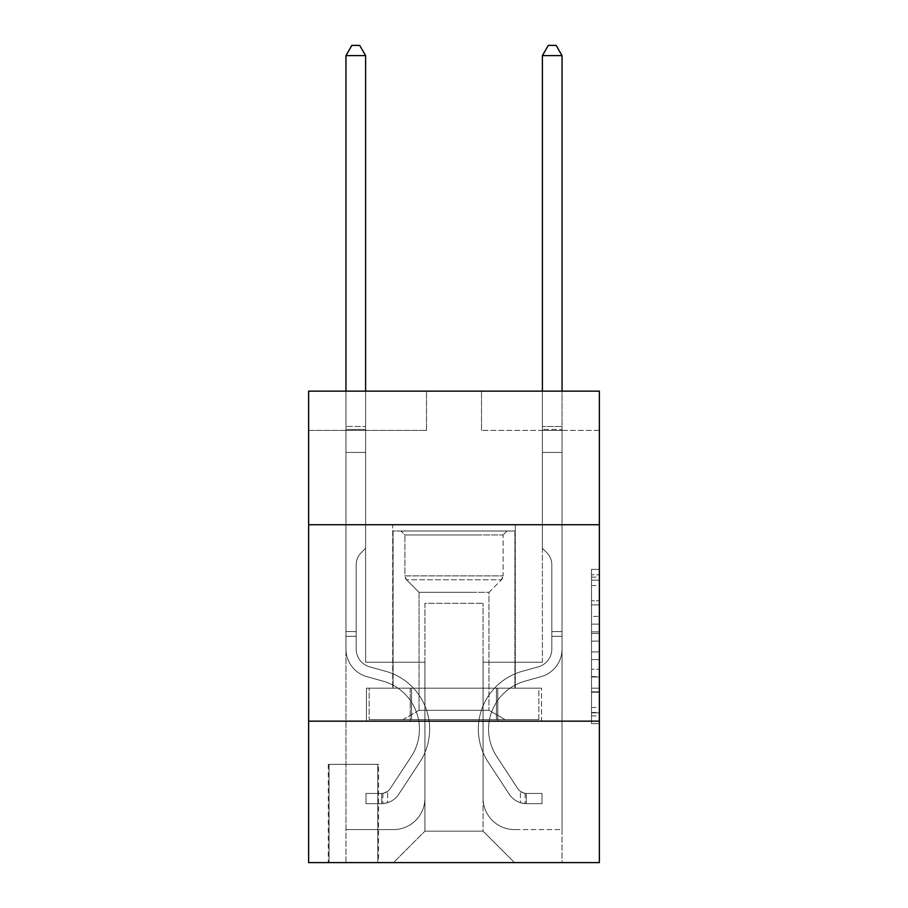 <?xml version="1.0" encoding="UTF-8"?>
<svg xmlns="http://www.w3.org/2000/svg" width="908" height="908" viewBox="0 0 908 908"><rect width="100%" height="100%" fill="white"/><g stroke="black" fill="none" stroke-linecap="round" stroke-linejoin="round"><path stroke-width="0.68" stroke-dasharray="4.54 3.41" d="M591.505 616.43L591.505 641.116L599.371 641.116L599.371 715.924L599.371 577.102L599.371 641.116L591.505 641.116L591.505 574.787L591.505 723.642L591.505 569.384L591.505 712.848L599.371 712.848L591.505 712.848L599.371 712.848L591.505 712.848L591.505 688.162L591.505 723.642L599.371 723.642L599.371 569.384L599.371 712.462L599.371 651.91L591.505 651.91L599.371 651.91L599.371 688.162L599.371 580.178L591.505 580.178L599.371 580.178L599.371 723.642L599.371 577.102L599.371 723.642L591.505 723.642L591.505 569.384L599.371 569.384L599.371 577.102L599.371 569.384L599.371 577.102L599.371 569.384L599.371 574.787L599.371 569.384L591.505 569.384L591.505 580.178L599.371 580.178L591.505 580.178L591.505 616.43L599.371 616.43M515.29 524.722L515.29 688.162L392.71 688.162L515.29 688.162L392.71 688.162L515.29 688.162L515.29 524.722L392.71 524.722L392.71 688.162L392.71 524.722L515.29 524.722M378.568 764.377L328.276 764.377L378.568 764.377L378.568 862.6L328.276 862.6L378.568 862.6M328.276 764.377L328.276 862.6M599.371 631.855L599.371 624.148L599.371 631.855L591.505 631.855L591.505 600.812L591.505 692.214L591.505 669.264L599.371 669.264L591.505 669.264L591.505 723.642L599.371 723.642L591.505 723.642L599.371 723.642L591.505 723.642L591.505 569.384L599.371 569.384L591.505 569.384L599.371 569.384L591.505 569.384L591.505 631.855L599.371 631.855M599.371 721.156L599.371 862.6L308.629 862.6L308.629 721.156L599.371 721.156L599.371 391.144L481.501 391.144L599.371 391.144L599.371 430.426L599.371 391.144L308.629 391.144L426.499 391.144L308.629 391.144L308.629 430.426L426.499 430.426L308.629 430.426L308.629 391.144L308.629 524.722L599.371 524.722L308.629 524.722L308.629 721.156L599.371 721.156L308.629 721.156M599.371 430.426L481.501 430.426L599.371 430.426M542.394 430.426L562.041 430.426L542.394 430.426L562.041 430.426L542.394 430.426L562.041 430.426L542.394 430.426L562.041 430.426L542.394 430.426L562.041 430.426L542.394 430.426L562.041 430.426L542.394 430.426L562.041 430.426L542.394 430.426L562.041 430.426L542.394 430.426L562.041 430.426L542.394 430.426L562.041 430.426L542.394 430.426L562.041 430.426L542.394 430.426L562.041 430.426L542.394 430.426L542.394 662.227L483.079 662.227L483.079 831.172L424.921 831.172L483.079 831.172L514.507 862.6L562.041 862.6L562.041 430.426L562.041 862.6L393.493 862.6L514.507 862.6L483.079 831.172L514.507 862.6L483.079 831.172L483.079 603.298L483.079 798.166A31.428 31.428 0 0 0 514.507 829.594L562.041 829.594L562.041 430.426L562.041 829.594L562.041 430.426L562.041 829.594L562.041 430.426L562.041 829.594L562.041 430.426L562.041 829.594L562.041 430.426L562.041 829.594L562.041 430.426L562.041 829.594L562.041 430.426L562.041 829.594L562.041 430.426L562.041 829.594L562.041 430.426L562.041 829.594L562.041 430.426L562.041 829.594L514.507 829.594A31.428 31.428 0 0 1 483.079 798.166A31.428 31.428 0 0 0 514.507 829.594A31.428 31.428 0 0 1 483.079 798.166A31.428 31.428 0 0 0 514.507 829.594A31.428 31.428 0 0 1 483.079 798.166A31.428 31.428 0 0 0 514.507 829.594A31.428 31.428 0 0 1 483.079 798.166A31.428 31.428 0 0 0 514.507 829.594A31.428 31.428 0 0 1 483.079 798.166A31.428 31.428 0 0 0 514.507 829.594A31.428 31.428 0 0 1 483.079 798.166A31.428 31.428 0 0 0 514.507 829.594A31.428 31.428 0 0 1 483.079 798.166A31.428 31.428 0 0 0 514.507 829.594A31.428 31.428 0 0 1 483.079 798.166A31.428 31.428 0 0 0 514.507 829.594A31.428 31.428 0 0 1 483.079 798.166A31.428 31.428 0 0 0 514.507 829.594A31.428 31.428 0 0 1 483.079 798.166A31.428 31.428 0 0 0 514.507 829.594A31.428 31.428 0 0 1 483.079 798.166L483.079 662.227L483.079 798.166L483.079 662.227L483.079 798.166L483.079 662.227L483.079 798.166L483.079 662.227L483.079 798.166L483.079 662.227L483.079 798.166L483.079 662.227L483.079 798.166L483.079 662.227L483.079 798.166L483.079 662.227L483.079 798.166L483.079 662.227L483.079 798.166L483.079 662.227L483.079 798.166L483.079 662.227L542.394 662.227L483.079 662.227L542.394 662.227L483.079 662.227L542.394 662.227L483.079 662.227L542.394 662.227L483.079 662.227L542.394 662.227L483.079 662.227L542.394 662.227L483.079 662.227L542.394 662.227L483.079 662.227L542.394 662.227L483.079 662.227L542.394 662.227L483.079 662.227L542.394 662.227L483.079 662.227L542.394 662.227L483.079 662.227L542.394 662.227L542.394 430.426M345.959 430.426L365.606 430.426L345.959 430.426L365.606 430.426L345.959 430.426L365.606 430.426L345.959 430.426L365.606 430.426L345.959 430.426L365.606 430.426L345.959 430.426L365.606 430.426L345.959 430.426L365.606 430.426L345.959 430.426L365.606 430.426L345.959 430.426L365.606 430.426L345.959 430.426L365.606 430.426L345.959 430.426L365.606 430.426L345.959 430.426L365.606 430.426L345.959 430.426L345.959 862.6L393.493 862.6L424.921 831.172L424.921 662.227L365.606 662.227L365.606 430.426L365.606 662.227L365.606 430.426L365.606 662.227L365.606 430.426L365.606 662.227L365.606 430.426L365.606 662.227L365.606 430.426L365.606 662.227L365.606 430.426L365.606 662.227L365.606 430.426L365.606 662.227L365.606 430.426L365.606 662.227L365.606 430.426L365.606 662.227L365.606 430.426L365.606 662.227L365.606 430.426L365.606 662.227L365.606 430.426L365.606 662.227L424.921 662.227L365.606 662.227L424.921 662.227L365.606 662.227L424.921 662.227L365.606 662.227L424.921 662.227L365.606 662.227L424.921 662.227L365.606 662.227L424.921 662.227L365.606 662.227L424.921 662.227L365.606 662.227L424.921 662.227L365.606 662.227L424.921 662.227L365.606 662.227L424.921 662.227L365.606 662.227L424.921 662.227L365.606 662.227L424.921 662.227L424.921 831.172L393.493 862.6L424.921 831.172L393.493 862.6L345.959 862.6L345.959 430.426L345.959 829.594L393.493 829.594A31.428 31.428 0 0 0 424.921 798.166L424.921 662.227L424.921 798.166A31.428 31.428 0 0 1 393.493 829.594A31.428 31.428 0 0 0 424.921 798.166A31.428 31.428 0 0 1 393.493 829.594A31.428 31.428 0 0 0 424.921 798.166A31.428 31.428 0 0 1 393.493 829.594A31.428 31.428 0 0 0 424.921 798.166A31.428 31.428 0 0 1 393.493 829.594A31.428 31.428 0 0 0 424.921 798.166A31.428 31.428 0 0 1 393.493 829.594A31.428 31.428 0 0 0 424.921 798.166A31.428 31.428 0 0 1 393.493 829.594A31.428 31.428 0 0 0 424.921 798.166A31.428 31.428 0 0 1 393.493 829.594A31.428 31.428 0 0 0 424.921 798.166A31.428 31.428 0 0 1 393.493 829.594A31.428 31.428 0 0 0 424.921 798.166A31.428 31.428 0 0 1 393.493 829.594A31.428 31.428 0 0 0 424.921 798.166A31.428 31.428 0 0 1 393.493 829.594A31.428 31.428 0 0 0 424.921 798.166A31.428 31.428 0 0 1 393.493 829.594L345.959 829.594L393.493 829.594L345.959 829.594L393.493 829.594L345.959 829.594L393.493 829.594L345.959 829.594L393.493 829.594L345.959 829.594L393.493 829.594L345.959 829.594L393.493 829.594L345.959 829.594L393.493 829.594L345.959 829.594L393.493 829.594L345.959 829.594L393.493 829.594L345.959 829.594L393.493 829.594L345.959 829.594L345.959 430.426M329.059 862.6L377.785 862.6L329.059 862.6L329.059 764.377L377.785 764.377L377.785 862.6L377.785 764.377L329.059 764.377L329.059 862.6M424.921 603.298L424.921 831.172L424.921 603.298L483.079 603.298L424.921 603.298M481.501 430.426L481.501 391.144L481.501 430.426M426.499 430.426L426.499 391.144L426.499 430.426M541.554 721.156L366.446 721.156L541.554 721.156L541.554 688.162L366.446 688.162L497.777 688.162L497.777 721.156L497.777 688.162L410.223 688.162L410.223 721.156L410.223 688.162L366.446 688.162L366.446 721.156L366.446 688.162L541.554 688.162L541.554 721.156M599.371 524.722L308.629 524.722M410.223 688.162L410.223 721.156L410.223 688.162M497.777 688.162L497.777 721.156L497.777 688.162M591.505 641.116L599.371 641.116L591.505 641.116M591.505 574.787L591.505 569.384L591.505 574.787L599.371 574.787L591.505 574.787M591.505 691.828L591.505 659.628L591.505 691.828L599.371 691.828L591.505 691.828M591.505 659.628L591.505 651.91L599.371 651.91L591.505 651.91L591.505 659.628L599.371 659.628L591.505 659.628M591.505 600.812L591.505 580.178L591.505 600.812L599.371 600.812L591.505 600.812M591.505 569.384L599.371 569.384L591.505 569.384L591.505 577.102L591.505 569.384L599.371 569.384M591.505 723.642L599.371 723.642L591.505 723.642L591.505 715.924L591.505 723.642M345.959 636.304L345.959 55.615L345.959 452.434L345.959 55.615L365.606 55.615L365.606 426.499L365.606 55.615L345.959 55.615L351.85 45.4L359.704 45.4L351.85 45.4L345.959 55.615L345.959 452.434L345.959 55.615L365.606 55.615L359.704 45.4L365.606 55.615L365.606 452.434L345.959 452.434L345.959 55.615L351.85 45.4L359.704 45.4L351.85 45.4L345.959 55.615L345.959 452.434L345.959 55.615L365.606 55.615L345.959 55.615L351.85 45.4L359.704 45.4L365.606 55.615L359.704 45.4L351.85 45.4L345.959 55.615L345.959 452.434L345.959 55.615L365.606 55.615L365.606 426.499L365.606 55.615L345.959 55.615L351.85 45.4L359.704 45.4L365.606 55.615L359.704 45.4L351.85 45.4L345.959 55.615L345.959 452.434L345.959 55.615L365.606 55.615L365.606 429.427L365.606 55.615L345.959 55.615L351.85 45.4L359.704 45.4L365.606 55.615L359.704 45.4L351.85 45.4L345.959 55.615L345.959 452.434L345.959 55.615L365.606 55.615L365.606 548.296L361.168 552.722A17.07 17.07 0 0 0 356.174 564.799A17.07 17.07 0 0 1 361.168 552.722L365.606 548.296L365.606 452.434L345.959 452.434L345.959 649.038A28.681 28.681 0 0 0 366.934 676.664A28.681 28.681 0 0 1 345.959 649.038L345.959 452.434L365.606 452.434L365.606 55.615L345.959 55.615L351.85 45.4L359.704 45.4L365.606 55.615L359.704 45.4L351.85 45.4L345.959 55.615L345.959 452.434L365.606 452.434L365.606 548.296L361.168 552.722A17.07 17.07 0 0 0 356.174 564.799A17.07 17.07 0 0 1 361.168 552.722L365.606 548.296L365.606 429.427L365.606 452.434L345.959 452.434L345.959 649.038A28.681 28.681 0 0 0 366.934 676.664A28.681 28.681 0 0 1 345.959 649.038L345.959 452.434L365.606 452.434L365.606 548.296L361.168 552.722A17.07 17.07 0 0 0 356.174 564.799A17.07 17.07 0 0 1 361.168 552.722L365.606 548.296L365.606 426.499L365.606 452.434L345.959 452.434L345.959 649.038A28.681 28.681 0 0 0 366.934 676.664A28.681 28.681 0 0 1 345.959 649.038L345.959 452.434L365.606 452.434L365.606 548.296L361.168 552.722A17.07 17.07 0 0 0 356.174 564.799A17.07 17.07 0 0 1 361.168 552.722L365.606 548.296L365.606 55.615L365.606 452.434L345.959 452.434L345.959 649.038A28.681 28.681 0 0 0 366.934 676.664L382.926 681.125L366.934 676.664A28.681 28.681 0 0 1 345.959 649.038L345.959 452.434L365.606 452.434L365.606 548.296L361.168 552.722A17.07 17.07 0 0 0 356.174 564.799A17.07 17.07 0 0 1 361.168 552.722L365.606 548.296L365.606 55.615L345.959 55.615L365.606 55.615L359.704 45.4L365.606 55.615L365.606 452.434L345.959 452.434L345.959 649.038A28.681 28.681 0 0 0 366.934 676.664A28.681 28.681 0 0 1 345.959 649.038L345.959 452.434L365.606 452.434L365.606 548.296L361.168 552.722A17.07 17.07 0 0 0 356.174 564.799A17.07 17.07 0 0 1 361.168 552.722L365.606 548.296L365.606 55.615L345.959 55.615L351.85 45.4L359.704 45.4L351.85 45.4L345.959 55.615L345.959 426.499L345.959 55.615L365.606 55.615L359.704 45.4L365.606 55.615L365.606 452.434L345.959 452.434L345.959 649.038A28.681 28.681 0 0 0 366.934 676.664A28.681 28.681 0 0 1 345.959 649.038L345.959 452.434L365.606 452.434L365.606 548.296L361.168 552.722A17.07 17.07 0 0 0 356.174 564.799A17.07 17.07 0 0 1 361.168 552.722L365.606 548.296L365.606 55.615L345.959 55.615L351.85 45.4L359.704 45.4L351.85 45.4L345.959 55.615L345.959 429.427L345.959 55.615L365.606 55.615L359.704 45.4L365.606 55.615L365.606 452.434L345.959 452.434L345.959 649.038A28.681 28.681 0 0 0 366.934 676.664L382.926 681.125L366.934 676.664A28.681 28.681 0 0 1 345.959 649.038L345.959 452.434L365.606 452.434L365.606 548.296L361.168 552.722A17.07 17.07 0 0 0 356.174 564.799A17.07 17.07 0 0 1 361.168 552.722L365.606 548.296L365.606 55.615L345.959 55.615L351.85 45.4L359.704 45.4L351.85 45.4L345.959 55.615L345.959 649.038A28.681 28.681 0 0 0 366.934 676.664A28.681 28.681 0 0 1 345.959 649.038L345.959 452.434L365.606 452.434L365.606 548.296L361.168 552.722A17.07 17.07 0 0 0 356.174 564.799A17.07 17.07 0 0 1 361.168 552.722L365.606 548.296L365.606 452.434L345.959 452.434L345.959 649.038A28.681 28.681 0 0 0 366.934 676.664A28.681 28.681 0 0 1 345.959 649.038L345.959 452.434L365.606 452.434L365.606 429.427L365.606 548.296L361.168 552.722A17.07 17.07 0 0 0 356.174 564.799A17.07 17.07 0 0 1 361.168 552.722L365.606 548.296L365.606 452.434L345.959 452.434L345.959 649.038A28.681 28.681 0 0 0 366.934 676.664L382.926 681.125A49.895 49.895 0 0 1 411.245 756.557A49.895 49.895 0 0 0 382.926 681.125L366.934 676.664A28.681 28.681 0 0 1 345.959 649.038L345.959 452.434L365.606 452.434L365.606 426.499L365.606 548.296L361.168 552.722A17.07 17.07 0 0 0 356.174 564.799A17.07 17.07 0 0 1 361.168 552.722L365.606 548.296L365.606 452.434L345.959 452.434L345.959 649.038A28.681 28.681 0 0 0 366.934 676.664A28.681 28.681 0 0 1 345.959 649.038L345.959 452.434L365.606 452.434L365.606 55.615L359.704 45.4L365.606 55.615L365.606 548.296L361.168 552.722A17.07 17.07 0 0 0 356.174 564.799A17.07 17.07 0 0 1 361.168 552.722L365.606 548.296L365.606 452.434L345.959 452.434L345.959 649.038L345.959 636.304L356.174 636.304L356.174 631.582L345.959 631.582L356.174 631.582L356.174 649.038L356.174 564.799L356.174 649.038A18.466 18.466 0 0 0 369.681 666.824A18.466 18.466 0 0 1 356.174 649.038L356.174 564.799L356.174 649.038L356.174 631.582L345.959 631.582L356.174 631.582L356.174 649.038A18.466 18.466 0 0 0 369.681 666.824A18.466 18.466 0 0 1 356.174 649.038L356.174 564.799L356.174 649.038A18.466 18.466 0 0 0 369.681 666.824A18.466 18.466 0 0 1 356.174 649.038L356.174 564.799L356.174 649.038L356.174 631.582L345.959 631.582L356.174 631.582L356.174 649.038A18.466 18.466 0 0 0 369.681 666.824L385.673 671.284L369.681 666.824A18.466 18.466 0 0 1 356.174 649.038L356.174 564.799L356.174 649.038A18.466 18.466 0 0 0 369.681 666.824A18.466 18.466 0 0 1 356.174 649.038L356.174 564.799L356.174 649.038L356.174 631.582L345.959 631.582L356.174 631.582L356.174 649.038A18.466 18.466 0 0 0 369.681 666.824A18.466 18.466 0 0 1 356.174 649.038L356.174 564.799L356.174 649.038A18.466 18.466 0 0 0 369.681 666.824L385.673 671.284L369.681 666.824A18.466 18.466 0 0 1 356.174 649.038L356.174 564.799L356.174 649.038L356.174 631.582L345.959 631.582L356.174 631.582L356.174 649.038A18.466 18.466 0 0 0 369.681 666.824A18.466 18.466 0 0 1 356.174 649.038L356.174 564.799L356.174 649.038A18.466 18.466 0 0 0 369.681 666.824A18.466 18.466 0 0 1 356.174 649.038L356.174 564.799L356.174 649.038L356.174 631.582L345.959 631.582L356.174 631.582L356.174 649.038A18.466 18.466 0 0 0 369.681 666.824L385.673 671.284L369.681 666.824A18.466 18.466 0 0 1 356.174 649.038L356.174 564.799L356.174 649.038A18.466 18.466 0 0 0 369.681 666.824A18.466 18.466 0 0 1 356.174 649.038L356.174 564.799L356.174 649.038L356.174 636.304L345.959 636.304M381.712 803.659A20.827 20.827 0 0 0 398.726 794.262L419.791 762.164A60.11 60.11 0 0 0 385.673 671.284A60.11 60.11 0 0 1 419.791 762.164A60.11 60.11 0 0 0 385.673 671.284L369.681 666.824A18.466 18.466 0 0 1 356.174 649.038A18.466 18.466 0 0 0 369.681 666.824L385.673 671.284L369.681 666.824A18.466 18.466 0 0 1 356.174 649.038A18.466 18.466 0 0 0 369.681 666.824A18.466 18.466 0 0 1 356.174 649.038A18.466 18.466 0 0 0 369.681 666.824L385.673 671.284L369.681 666.824A18.466 18.466 0 0 1 356.174 649.038A18.466 18.466 0 0 0 369.681 666.824L385.673 671.284A60.11 60.11 0 0 1 419.791 762.164A60.11 60.11 0 0 0 385.673 671.284L369.681 666.824A18.466 18.466 0 0 1 356.174 649.038A18.466 18.466 0 0 0 369.681 666.824A18.466 18.466 0 0 1 356.174 649.038A18.466 18.466 0 0 0 369.681 666.824L385.673 671.284L369.681 666.824A18.466 18.466 0 0 1 356.174 649.038A18.466 18.466 0 0 0 369.681 666.824L385.673 671.284L369.681 666.824A18.466 18.466 0 0 1 356.174 649.038A18.466 18.466 0 0 0 369.681 666.824A18.466 18.466 0 0 1 356.174 649.038A18.466 18.466 0 0 0 369.681 666.824L385.673 671.284A60.11 60.11 0 0 1 419.791 762.164L398.726 794.262L419.791 762.164A60.11 60.11 0 0 0 385.673 671.284L369.681 666.824A18.466 18.466 0 0 1 356.174 649.038A18.466 18.466 0 0 0 369.681 666.824L385.673 671.284L369.681 666.824A18.466 18.466 0 0 1 356.174 649.038A18.466 18.466 0 0 0 369.681 666.824A18.466 18.466 0 0 1 356.174 649.038A18.466 18.466 0 0 0 369.681 666.824L385.673 671.284L369.681 666.824A18.466 18.466 0 0 1 356.174 649.038A18.466 18.466 0 0 0 369.681 666.824L385.673 671.284A60.11 60.11 0 0 1 419.791 762.164A60.11 60.11 0 0 0 385.673 671.284L369.681 666.824L385.673 671.284A60.11 60.11 0 0 1 419.791 762.164A60.11 60.11 0 0 0 385.673 671.284L369.681 666.824L385.673 671.284A60.11 60.11 0 0 1 419.791 762.164L398.726 794.262L419.791 762.164A60.11 60.11 0 0 0 385.673 671.284L369.681 666.824L385.673 671.284A60.11 60.11 0 0 1 419.791 762.164A60.11 60.11 0 0 0 385.673 671.284L369.681 666.824L385.673 671.284A60.11 60.11 0 0 1 419.791 762.164A60.11 60.11 0 0 0 385.673 671.284L369.681 666.824L385.673 671.284A60.11 60.11 0 0 1 419.791 762.164L398.726 794.262A20.827 20.827 0 0 1 387.603 802.695A20.827 20.827 0 0 0 398.726 794.262L419.791 762.164A60.11 60.11 0 0 0 385.673 671.284L369.681 666.824L385.673 671.284A60.11 60.11 0 0 1 419.791 762.164A60.11 60.11 0 0 0 385.673 671.284L369.681 666.824L385.673 671.284A60.11 60.11 0 0 1 419.791 762.164A60.11 60.11 0 0 0 385.673 671.284L369.681 666.824L385.673 671.284A60.11 60.11 0 0 1 419.791 762.164L398.726 794.262L419.791 762.164A60.11 60.11 0 0 0 385.673 671.284A60.11 60.11 0 0 1 419.791 762.164A60.11 60.11 0 0 0 385.673 671.284A60.11 60.11 0 0 1 419.791 762.164L398.726 794.262L419.791 762.164A60.11 60.11 0 0 0 385.673 671.284A60.11 60.11 0 0 1 419.791 762.164L398.726 794.262A20.827 20.827 0 0 1 387.603 802.695C381.553 803.977 381.553 803.977 387.603 802.695C381.553 803.977 381.553 803.977 387.603 802.695A20.827 20.827 0 0 0 398.726 794.262L419.791 762.164A60.11 60.11 0 0 0 385.673 671.284A60.11 60.11 0 0 1 419.791 762.164A60.11 60.11 0 0 0 385.673 671.284A60.11 60.11 0 0 1 419.791 762.164L398.726 794.262L419.791 762.164A60.11 60.11 0 0 0 385.673 671.284A60.11 60.11 0 0 1 419.791 762.164L398.726 794.262L419.791 762.164A60.11 60.11 0 0 0 385.673 671.284A60.11 60.11 0 0 1 419.791 762.164A60.11 60.11 0 0 0 385.673 671.284A60.11 60.11 0 0 1 419.791 762.164L398.726 794.262A20.827 20.827 0 0 1 387.603 802.695C381.553 803.977 381.553 803.977 387.603 802.695C381.553 803.977 381.553 803.977 387.603 802.695A20.827 20.827 0 0 0 398.726 794.262L419.791 762.164A60.11 60.11 0 0 0 385.673 671.284A60.11 60.11 0 0 1 419.791 762.164L398.726 794.262L419.791 762.164A60.11 60.11 0 0 0 385.673 671.284A60.11 60.11 0 0 1 419.791 762.164A60.11 60.11 0 0 0 385.673 671.284A60.11 60.11 0 0 1 419.791 762.164L398.726 794.262L419.791 762.164A60.11 60.11 0 0 0 385.673 671.284A60.11 60.11 0 0 1 419.791 762.164L398.726 794.262A20.827 20.827 0 0 1 387.603 802.695C381.553 803.977 381.553 803.977 387.603 802.695C381.553 803.977 381.553 803.977 387.603 802.695A20.827 20.827 0 0 0 398.726 794.262L419.791 762.164L398.726 794.262A20.827 20.827 0 0 1 387.603 802.695C381.553 803.977 381.553 803.977 387.603 802.695C381.553 803.977 381.553 803.977 387.603 802.695A20.827 20.827 0 0 0 398.726 794.262L419.791 762.164L398.726 794.262A20.827 20.827 0 0 1 387.603 802.695C381.553 803.977 381.553 803.977 387.603 802.695C381.553 803.977 381.553 803.977 387.603 802.695A20.827 20.827 0 0 0 398.726 794.262L419.791 762.164L398.726 794.262A20.827 20.827 0 0 1 387.603 802.695C381.553 803.977 381.553 803.977 387.603 802.695C381.553 803.977 381.553 803.977 387.603 802.695A20.827 20.827 0 0 0 398.726 794.262L419.791 762.164L398.726 794.262A20.827 20.827 0 0 1 387.603 802.695C381.553 803.977 381.553 803.977 387.603 802.695C381.553 803.977 381.553 803.977 387.603 802.695A20.827 20.827 0 0 0 398.726 794.262L419.791 762.164L398.726 794.262A20.827 20.827 0 0 1 387.603 802.695C381.553 803.977 381.553 803.977 387.603 802.695C381.553 803.977 381.553 803.977 387.603 802.695A20.827 20.827 0 0 0 398.726 794.262L419.791 762.164L398.726 794.262A20.827 20.827 0 0 1 387.603 802.695C381.553 803.977 381.553 803.977 387.603 802.695C381.553 803.977 381.553 803.977 387.603 802.695A20.827 20.827 0 0 0 398.726 794.262L419.791 762.164L398.726 794.262A20.827 20.827 0 0 1 387.603 802.695C381.553 803.977 381.553 803.977 387.603 802.695C381.553 803.977 381.553 803.977 387.603 802.695A20.827 20.827 0 0 0 398.726 794.262L419.791 762.164L398.726 794.262A20.827 20.827 0 0 1 387.603 802.695C381.553 803.977 381.553 803.977 387.603 802.695C381.553 803.977 381.553 803.977 387.603 802.695A20.827 20.827 0 0 0 398.726 794.262A20.827 20.827 0 0 1 381.712 803.659L381.712 793.444A10.612 10.612 0 0 0 390.19 788.666L411.245 756.557A49.895 49.895 0 0 0 382.926 681.125L366.934 676.664A28.681 28.681 0 0 1 345.959 649.038A28.681 28.681 0 0 0 366.934 676.664L382.926 681.125L366.934 676.664A28.681 28.681 0 0 1 345.959 649.038A28.681 28.681 0 0 0 366.934 676.664A28.681 28.681 0 0 1 345.959 649.038A28.681 28.681 0 0 0 366.934 676.664L382.926 681.125A49.895 49.895 0 0 1 411.245 756.557A49.895 49.895 0 0 0 382.926 681.125L366.934 676.664A28.681 28.681 0 0 1 345.959 649.038A28.681 28.681 0 0 0 366.934 676.664L382.926 681.125L366.934 676.664A28.681 28.681 0 0 1 345.959 649.038A28.681 28.681 0 0 0 366.934 676.664A28.681 28.681 0 0 1 345.959 649.038A28.681 28.681 0 0 0 366.934 676.664L382.926 681.125L366.934 676.664A28.681 28.681 0 0 1 345.959 649.038A28.681 28.681 0 0 0 366.934 676.664L382.926 681.125A49.895 49.895 0 0 1 411.245 756.557L390.19 788.666L411.245 756.557A49.895 49.895 0 0 0 382.926 681.125L366.934 676.664A28.681 28.681 0 0 1 345.959 649.038A28.681 28.681 0 0 0 366.934 676.664A28.681 28.681 0 0 1 345.959 649.038A28.681 28.681 0 0 0 366.934 676.664L382.926 681.125L366.934 676.664A28.681 28.681 0 0 1 345.959 649.038A28.681 28.681 0 0 0 366.934 676.664L382.926 681.125L366.934 676.664A28.681 28.681 0 0 1 345.959 649.038A28.681 28.681 0 0 0 366.934 676.664A28.681 28.681 0 0 1 345.959 649.038A28.681 28.681 0 0 0 366.934 676.664L382.926 681.125A49.895 49.895 0 0 1 411.245 756.557A49.895 49.895 0 0 0 382.926 681.125L366.934 676.664A28.681 28.681 0 0 1 345.959 649.038A28.681 28.681 0 0 0 366.934 676.664L382.926 681.125A49.895 49.895 0 0 1 411.245 756.557A49.895 49.895 0 0 0 382.926 681.125L366.934 676.664L382.926 681.125A49.895 49.895 0 0 1 411.245 756.557L390.19 788.666L411.245 756.557A49.895 49.895 0 0 0 382.926 681.125L366.934 676.664L382.926 681.125A49.895 49.895 0 0 1 411.245 756.557A49.895 49.895 0 0 0 382.926 681.125L366.934 676.664L382.926 681.125A49.895 49.895 0 0 1 411.245 756.557A49.895 49.895 0 0 0 382.926 681.125L366.934 676.664L382.926 681.125A49.895 49.895 0 0 1 411.245 756.557L390.19 788.666A10.612 10.612 0 0 1 387.603 791.39C381.655 794.125 381.655 794.125 387.603 791.39C381.655 794.125 381.655 794.125 387.603 791.39A10.612 10.612 0 0 0 390.19 788.666L411.245 756.557A49.895 49.895 0 0 0 382.926 681.125L366.934 676.664L382.926 681.125A49.895 49.895 0 0 1 411.245 756.557A49.895 49.895 0 0 0 382.926 681.125L366.934 676.664L382.926 681.125A49.895 49.895 0 0 1 411.245 756.557A49.895 49.895 0 0 0 382.926 681.125L366.934 676.664L382.926 681.125A49.895 49.895 0 0 1 411.245 756.557L390.19 788.666L411.245 756.557A49.895 49.895 0 0 0 382.926 681.125A49.895 49.895 0 0 1 411.245 756.557A49.895 49.895 0 0 0 382.926 681.125A49.895 49.895 0 0 1 411.245 756.557L390.19 788.666L411.245 756.557A49.895 49.895 0 0 0 382.926 681.125A49.895 49.895 0 0 1 411.245 756.557L390.19 788.666A10.612 10.612 0 0 1 387.603 791.39C381.655 794.125 381.655 794.125 387.603 791.39C381.655 794.125 381.655 794.125 387.603 791.39A10.612 10.612 0 0 0 390.19 788.666L411.245 756.557A49.895 49.895 0 0 0 382.926 681.125A49.895 49.895 0 0 1 411.245 756.557A49.895 49.895 0 0 0 382.926 681.125A49.895 49.895 0 0 1 411.245 756.557L390.19 788.666L411.245 756.557A49.895 49.895 0 0 0 382.926 681.125A49.895 49.895 0 0 1 411.245 756.557L390.19 788.666L411.245 756.557A49.895 49.895 0 0 0 382.926 681.125A49.895 49.895 0 0 1 411.245 756.557A49.895 49.895 0 0 0 382.926 681.125A49.895 49.895 0 0 1 411.245 756.557L390.19 788.666A10.612 10.612 0 0 1 387.603 791.39C381.655 794.125 381.655 794.125 387.603 791.39C381.655 794.125 381.655 794.125 387.603 791.39A10.612 10.612 0 0 0 390.19 788.666L411.245 756.557A49.895 49.895 0 0 0 382.926 681.125A49.895 49.895 0 0 1 411.245 756.557L390.19 788.666L411.245 756.557A49.895 49.895 0 0 0 382.926 681.125A49.895 49.895 0 0 1 411.245 756.557A49.895 49.895 0 0 0 382.926 681.125A49.895 49.895 0 0 1 411.245 756.557L390.19 788.666L411.245 756.557A49.895 49.895 0 0 0 382.926 681.125A49.895 49.895 0 0 1 411.245 756.557L390.19 788.666A10.612 10.612 0 0 1 387.603 791.39C381.655 794.125 381.655 794.125 387.603 791.39C381.655 794.125 381.655 794.125 387.603 791.39A10.612 10.612 0 0 0 390.19 788.666L411.245 756.557L390.19 788.666A10.612 10.612 0 0 1 387.603 791.39C381.655 794.125 381.655 794.125 387.603 791.39C381.655 794.125 381.655 794.125 387.603 791.39A10.612 10.612 0 0 0 390.19 788.666L411.245 756.557L390.19 788.666A10.612 10.612 0 0 1 387.603 791.39C381.655 794.125 381.655 794.125 387.603 791.39C381.655 794.125 381.655 794.125 387.603 791.39A10.612 10.612 0 0 0 390.19 788.666L411.245 756.557L390.19 788.666A10.612 10.612 0 0 1 387.603 791.39C381.655 794.125 381.655 794.125 387.603 791.39C381.655 794.125 381.655 794.125 387.603 791.39A10.612 10.612 0 0 0 390.19 788.666L411.245 756.557L390.19 788.666A10.612 10.612 0 0 1 387.603 791.39C381.655 794.125 381.655 794.125 387.603 791.39C381.655 794.125 381.655 794.125 387.603 791.39A10.612 10.612 0 0 0 390.19 788.666L411.245 756.557L390.19 788.666A10.612 10.612 0 0 1 387.603 791.39C381.655 794.125 381.655 794.125 387.603 791.39C381.655 794.125 381.655 794.125 387.603 791.39A10.612 10.612 0 0 0 390.19 788.666L411.245 756.557L390.19 788.666A10.612 10.612 0 0 1 387.603 791.39C381.655 794.125 381.655 794.125 387.603 791.39C381.655 794.125 381.655 794.125 387.603 791.39A10.612 10.612 0 0 0 390.19 788.666L411.245 756.557L390.19 788.666A10.612 10.612 0 0 1 387.603 791.39C381.655 794.125 381.655 794.125 387.603 791.39C381.655 794.125 381.655 794.125 387.603 791.39A10.612 10.612 0 0 0 390.19 788.666L411.245 756.557L390.19 788.666A10.612 10.612 0 0 1 387.603 791.39C381.655 794.125 381.655 794.125 387.603 791.39C381.655 794.125 381.655 794.125 387.603 791.39A10.612 10.612 0 0 0 390.19 788.666A10.612 10.612 0 0 1 381.712 793.444L381.712 803.659L365.992 803.671L381.712 803.659A20.827 20.827 0 0 0 398.726 794.262A20.827 20.827 0 0 1 381.712 803.659L381.712 793.444L365.992 793.456L381.712 793.444A10.612 10.612 0 0 0 390.19 788.666A10.612 10.612 0 0 1 381.712 793.444L381.712 803.659L365.992 803.671L365.992 793.456L365.992 803.671L381.712 803.659A20.827 20.827 0 0 0 398.726 794.262A20.827 20.827 0 0 1 381.712 803.659L381.712 793.444L365.992 793.456L381.712 793.444A10.612 10.612 0 0 0 390.19 788.666A10.612 10.612 0 0 1 381.712 793.444L381.712 803.659L365.992 803.671L365.992 793.456L365.992 803.671L381.712 803.659A20.827 20.827 0 0 0 398.726 794.262A20.827 20.827 0 0 1 381.712 803.659L381.712 793.444L365.992 793.456L381.712 793.444A10.612 10.612 0 0 0 390.19 788.666A10.612 10.612 0 0 1 381.712 793.444L381.712 803.659L365.992 803.671L365.992 793.456L365.992 803.671L381.712 803.659A20.827 20.827 0 0 0 398.726 794.262A20.827 20.827 0 0 1 381.712 803.659L381.712 793.444L365.992 793.456L381.712 793.444A10.612 10.612 0 0 0 390.19 788.666A10.612 10.612 0 0 1 381.712 793.444L381.712 803.659L365.992 803.671L365.992 793.456L365.992 803.671L381.712 803.659A20.827 20.827 0 0 0 398.726 794.262A20.827 20.827 0 0 1 381.712 803.659L381.712 793.444L365.992 793.456L381.712 793.444A10.612 10.612 0 0 0 390.19 788.666A10.612 10.612 0 0 1 381.712 793.444L381.712 803.659L365.992 803.671L365.992 793.456L365.992 803.671L381.712 803.659A20.827 20.827 0 0 0 398.726 794.262A20.827 20.827 0 0 1 381.712 803.659L381.712 793.444L365.992 793.456L381.712 793.444A10.612 10.612 0 0 0 390.19 788.666A10.612 10.612 0 0 1 381.712 793.444L381.712 803.659L365.992 803.671L365.992 793.456L365.992 803.671L381.712 803.659A20.827 20.827 0 0 0 398.726 794.262A20.827 20.827 0 0 1 381.712 803.659L381.712 793.444L365.992 793.456L381.712 793.444A10.612 10.612 0 0 0 390.19 788.666A10.612 10.612 0 0 1 381.712 793.444L381.712 803.659L365.992 803.671L365.992 793.456L365.992 803.671L381.712 803.659A20.827 20.827 0 0 0 398.726 794.262A20.827 20.827 0 0 1 381.712 803.659L381.712 793.444L365.992 793.456L381.712 793.444A10.612 10.612 0 0 0 390.19 788.666A10.612 10.612 0 0 1 381.712 793.444L381.712 803.659L365.992 803.671L365.992 793.456L365.992 803.671L381.712 803.659A20.827 20.827 0 0 0 398.726 794.262A20.827 20.827 0 0 1 381.712 803.659L381.712 793.444L365.992 793.456L381.712 793.444A10.612 10.612 0 0 0 390.19 788.666A10.612 10.612 0 0 1 381.712 793.444L381.712 803.659L365.992 803.671L365.992 793.456L365.992 803.671L381.712 803.659A20.827 20.827 0 0 0 398.726 794.262A20.827 20.827 0 0 1 381.712 803.659L381.712 793.444L365.992 793.456L381.712 793.444A10.612 10.612 0 0 0 390.19 788.666A10.612 10.612 0 0 1 381.712 793.444L381.712 803.659L365.992 803.671L365.992 793.456L365.992 803.671L381.712 803.659A20.827 20.827 0 0 0 398.726 794.262A20.827 20.827 0 0 1 381.712 803.659L381.712 793.444L365.992 793.456L381.712 793.444A10.612 10.612 0 0 0 390.19 788.666A10.612 10.612 0 0 1 381.712 793.444L381.712 803.659L365.992 803.671L365.992 793.456L365.992 803.671L381.712 803.659M551.826 631.582L551.826 636.304L562.041 636.304L562.041 631.582L562.041 649.038L562.041 55.615L562.041 452.434L542.394 452.434L542.394 548.296L546.832 552.722A17.07 17.07 0 0 1 551.826 564.799A17.07 17.07 0 0 0 546.832 552.722L542.394 548.296L542.394 452.434L562.041 452.434L562.041 649.038A28.681 28.681 0 0 1 541.066 676.664A28.681 28.681 0 0 0 562.041 649.038L562.041 452.434L542.394 452.434L542.394 429.427L542.394 548.296L546.832 552.722A17.07 17.07 0 0 1 551.826 564.799A17.07 17.07 0 0 0 546.832 552.722L542.394 548.296L542.394 452.434L562.041 452.434L562.041 649.038A28.681 28.681 0 0 1 541.066 676.664A28.681 28.681 0 0 0 562.041 649.038L562.041 452.434L542.394 452.434L542.394 55.615L542.394 548.296L546.832 552.722A17.07 17.07 0 0 1 551.826 564.799A17.07 17.07 0 0 0 546.832 552.722L542.394 548.296L542.394 452.434L562.041 452.434L562.041 649.038L562.041 636.304L551.826 636.304L551.826 631.582L562.041 631.582L551.826 631.582L551.826 649.038L551.826 564.799L551.826 649.038A18.466 18.466 0 0 1 538.319 666.824A18.466 18.466 0 0 0 551.826 649.038L551.826 564.799L551.826 649.038L551.826 631.582L562.041 631.582M526.288 803.659A20.827 20.827 0 0 1 509.274 794.262L488.209 762.164A60.11 60.11 0 0 1 522.327 671.284L538.319 666.824A18.466 18.466 0 0 0 551.826 649.038A18.466 18.466 0 0 1 538.319 666.824A18.466 18.466 0 0 0 551.826 649.038L551.826 564.799L551.826 649.038A18.466 18.466 0 0 1 538.319 666.824L522.327 671.284L538.319 666.824A18.466 18.466 0 0 0 551.826 649.038A18.466 18.466 0 0 1 538.319 666.824A18.466 18.466 0 0 0 551.826 649.038A18.466 18.466 0 0 1 538.319 666.824L522.327 671.284L538.319 666.824A18.466 18.466 0 0 0 551.826 649.038A18.466 18.466 0 0 1 538.319 666.824L522.327 671.284A60.11 60.11 0 0 0 488.209 762.164A60.11 60.11 0 0 1 522.327 671.284L538.319 666.824L522.327 671.284A60.11 60.11 0 0 0 488.209 762.164A60.11 60.11 0 0 1 522.327 671.284L538.319 666.824L522.327 671.284A60.11 60.11 0 0 0 488.209 762.164L509.274 794.262L488.209 762.164A60.11 60.11 0 0 1 522.327 671.284A60.11 60.11 0 0 0 488.209 762.164A60.11 60.11 0 0 1 522.327 671.284A60.11 60.11 0 0 0 488.209 762.164L509.274 794.262L488.209 762.164A60.11 60.11 0 0 1 522.327 671.284A60.11 60.11 0 0 0 488.209 762.164L509.274 794.262A20.827 20.827 0 0 0 520.398 802.695A20.827 20.827 0 0 1 509.274 794.262L488.209 762.164L509.274 794.262A20.827 20.827 0 0 0 520.398 802.695C526.447 803.977 526.447 803.977 520.398 802.695C526.447 803.977 526.447 803.977 520.398 802.695A20.827 20.827 0 0 1 509.274 794.262L488.209 762.164L509.274 794.262A20.827 20.827 0 0 0 520.398 802.695C526.447 803.977 526.447 803.977 520.398 802.695C526.447 803.977 526.447 803.977 520.398 802.695A20.827 20.827 0 0 1 509.274 794.262A20.827 20.827 0 0 0 526.288 803.659L526.288 793.444A10.612 10.612 0 0 1 517.81 788.666L496.755 756.557A49.895 49.895 0 0 1 525.074 681.125L541.066 676.664A28.681 28.681 0 0 0 562.041 649.038A28.681 28.681 0 0 1 541.066 676.664L525.074 681.125L541.066 676.664A28.681 28.681 0 0 0 562.041 649.038A28.681 28.681 0 0 1 541.066 676.664A28.681 28.681 0 0 0 562.041 649.038A28.681 28.681 0 0 1 541.066 676.664L525.074 681.125A49.895 49.895 0 0 0 496.755 756.557A49.895 49.895 0 0 1 525.074 681.125L541.066 676.664A28.681 28.681 0 0 0 562.041 649.038A28.681 28.681 0 0 1 541.066 676.664L525.074 681.125A49.895 49.895 0 0 0 496.755 756.557A49.895 49.895 0 0 1 525.074 681.125L541.066 676.664L525.074 681.125A49.895 49.895 0 0 0 496.755 756.557L517.81 788.666L496.755 756.557A49.895 49.895 0 0 1 525.074 681.125A49.895 49.895 0 0 0 496.755 756.557A49.895 49.895 0 0 1 525.074 681.125A49.895 49.895 0 0 0 496.755 756.557L517.81 788.666L496.755 756.557A49.895 49.895 0 0 1 525.074 681.125A49.895 49.895 0 0 0 496.755 756.557L517.81 788.666A10.612 10.612 0 0 0 520.398 791.39C526.345 794.125 526.345 794.125 520.398 791.39C526.345 794.125 526.345 794.125 520.398 791.39A10.612 10.612 0 0 1 517.81 788.666L496.755 756.557L517.81 788.666A10.612 10.612 0 0 0 520.398 791.39C526.345 794.125 526.345 794.125 520.398 791.39C526.345 794.125 526.345 794.125 520.398 791.39A10.612 10.612 0 0 1 517.81 788.666L496.755 756.557L517.81 788.666A10.612 10.612 0 0 0 520.398 791.39C526.345 794.125 526.345 794.125 520.398 791.39C526.345 794.125 526.345 794.125 520.398 791.39A10.612 10.612 0 0 1 517.81 788.666A10.612 10.612 0 0 0 526.288 793.444L526.288 803.659L542.008 803.671L526.288 803.659A20.827 20.827 0 0 1 509.274 794.262A20.827 20.827 0 0 0 526.288 803.659L526.288 793.444L542.008 793.456L526.288 793.444A10.612 10.612 0 0 1 517.81 788.666A10.612 10.612 0 0 0 526.288 793.444L526.288 803.659L542.008 803.671L542.008 793.456L542.008 803.671L526.288 803.659A20.827 20.827 0 0 1 509.274 794.262A20.827 20.827 0 0 0 526.288 803.659L526.288 793.444L542.008 793.456L526.288 793.444A10.612 10.612 0 0 1 517.81 788.666A10.612 10.612 0 0 0 526.288 793.444L526.288 803.659L542.008 803.671L542.008 793.456L542.008 803.671L526.288 803.659M542.394 391.144L542.394 426.499L562.041 426.499L542.394 426.499L562.041 426.499L542.394 426.499L562.041 426.499L542.394 426.499L542.394 429.427L542.394 55.615L548.296 45.4L542.394 55.615L562.041 55.615L542.394 55.615L562.041 55.615L556.15 45.4L548.296 45.4L556.15 45.4L562.041 55.615L562.041 426.499L562.041 55.615L542.394 55.615L548.296 45.4L542.394 55.615L542.394 426.499L542.394 55.615L562.041 55.615L556.15 45.4L548.296 45.4L556.15 45.4L562.041 55.615L562.041 391.144M427.475 531.01L507.039 531.01L427.475 531.01M478.55 534.937L404.889 534.937L478.55 534.937M428.462 719.59L505.075 719.59L428.462 719.59M436.521 710.294L488.969 710.294L436.521 710.294M471.479 592.3L419.031 592.3L471.479 592.3M423.548 531.01L514.893 531.01L423.548 531.01M423.548 688.162L514.893 688.162L423.548 688.162M538.83 688.162L369.17 688.162L538.83 688.162L538.83 719.59L369.17 719.59L538.83 719.59L496.415 719.59L538.83 719.59L538.83 688.162L496.415 688.162L496.415 719.59L369.17 719.59L496.415 719.59L496.415 688.162L538.83 688.162M411.585 688.162L411.585 719.59L411.585 688.162L369.17 688.162L369.17 719.59L369.17 688.162L496.415 688.162L411.585 688.162L411.585 719.59L411.585 688.162M503.111 534.937L507.039 531.01L400.961 531.01L507.039 531.01L503.111 534.937L404.889 534.937L400.961 531.01L404.889 534.937L503.111 534.937L503.111 575.876L404.889 575.876L404.889 534.937L404.889 575.876L503.111 575.876L404.889 575.876L503.111 575.876L503.111 534.937M419.031 710.294L402.925 719.59L505.075 719.59L402.925 719.59L419.031 710.294L488.969 710.294L505.075 719.59L488.969 710.294L419.031 710.294L419.031 592.3L488.969 592.3L488.969 710.294L488.969 592.3L501.5 579.758A5.505 5.505 0 0 0 503.111 575.876L501.5 579.758L406.5 579.758A5.505 5.505 0 0 1 404.889 575.876L406.5 579.758L501.5 579.758L406.5 579.758L501.5 579.758L488.969 592.3L419.031 592.3L406.5 579.758L419.031 592.3L419.031 710.294M514.893 531.01L393.107 531.01L393.107 688.162L514.893 688.162L393.107 688.162L393.107 531.01L514.893 531.01L514.893 688.162L514.893 531.01M496.415 688.162L496.415 719.59L496.415 688.162M345.959 391.144L345.959 55.615L365.606 55.615L345.959 55.615L351.85 45.4L359.704 45.4L351.85 45.4L345.959 55.615L345.959 426.499L345.959 55.615L365.606 55.615L359.704 45.4L365.606 55.615L365.606 426.499L365.606 55.615L345.959 55.615L351.85 45.4L359.704 45.4L351.85 45.4L345.959 55.615L365.606 55.615L359.704 45.4L365.606 55.615L365.606 391.144M365.992 793.456L381.315 793.456L365.992 793.456L365.992 803.671L365.992 793.456M345.959 426.499L345.959 429.427L345.959 426.499L365.606 426.499L345.959 426.499M387.603 802.695C381.553 803.977 381.553 803.977 387.603 802.695C381.553 803.977 381.553 803.977 387.603 802.695L387.603 791.39L387.603 802.695M365.606 55.615L359.704 45.4L351.85 45.4L345.959 55.615M542.008 793.456L526.685 793.456L542.008 793.456L542.008 803.671L542.008 793.456M520.398 802.695C526.447 803.977 526.447 803.977 520.398 802.695C526.447 803.977 526.447 803.977 520.398 802.695L520.398 791.39L520.398 802.695M542.394 429.427L542.394 452.434L542.394 429.427L562.041 429.427L542.394 429.427M562.041 55.615L556.15 45.4L548.296 45.4L542.394 55.615M591.505 688.162L599.371 688.162L591.505 688.162M591.505 676.596L599.371 676.596M591.505 604.864L599.371 604.864L591.505 604.864M591.505 577.102L599.371 577.102M591.505 715.924L599.371 715.924M591.505 707.445L599.371 707.445M591.505 585.581L599.371 585.581M591.505 633.398L599.371 633.398L591.505 633.398M591.505 676.982L599.371 676.982L591.505 676.982M591.505 692.214L599.371 692.214L591.505 692.214M591.505 624.148L599.371 624.148L591.505 624.148M345.959 429.427L365.606 429.427L345.959 429.427M551.826 636.304L562.041 636.304L551.826 636.304M591.505 712.462L599.371 712.462M591.505 712.848L599.371 712.848M591.505 580.178L599.371 580.178M382.892 793.331L382.892 803.603L382.892 793.331M525.108 793.331L525.108 803.603"/><path stroke-width="1.36" d="M599.371 524.722L599.371 391.144L308.629 391.144L308.629 524.722L599.371 524.722L599.371 862.6L308.629 862.6L308.629 524.722M599.371 721.156L308.629 721.156M365.606 391.144L365.606 55.615L345.959 55.615L345.959 391.144M345.959 55.615L351.85 45.4L359.704 45.4L365.606 55.615M562.041 391.144L562.041 55.615L542.394 55.615L542.394 391.144M542.394 55.615L548.296 45.4L556.15 45.4L562.041 55.615"/></g></svg>
